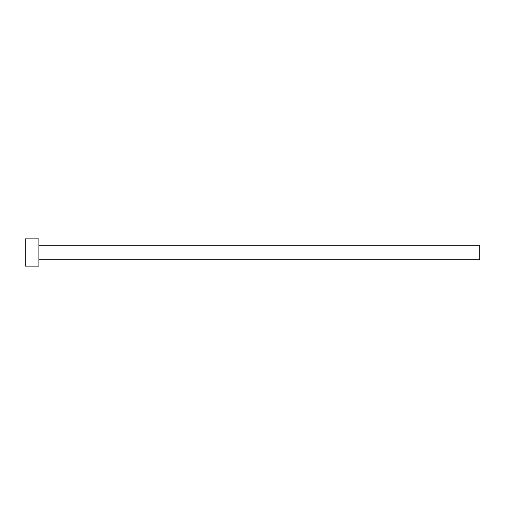 <?xml version="1.0" encoding="UTF-8"?>
<svg xmlns="http://www.w3.org/2000/svg" width="505" height="505" viewBox="0 0 505 505"><rect width="100%" height="100%" fill="white"/><g stroke="black" fill="none" stroke-linecap="round" stroke-linejoin="round"><path stroke-width="0.76" d="M38.885 245.228L479.75 245.228L479.75 259.772L38.885 259.772M38.885 252.5L38.885 266.135L25.25 266.135L25.25 238.865L38.885 238.865L38.885 252.5"/></g></svg>
